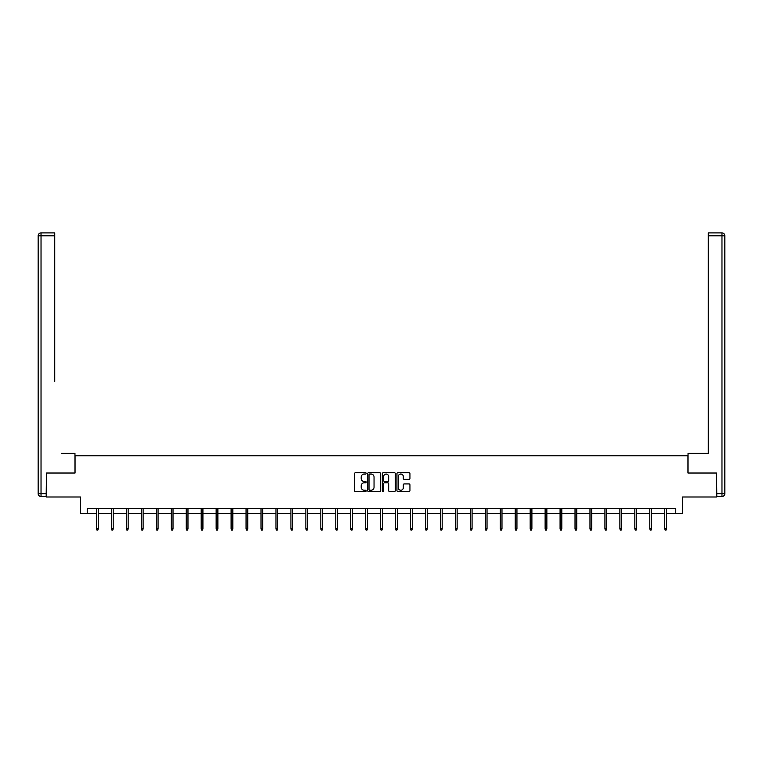 <?xml version="1.0" encoding="UTF-8"?>
<svg xmlns="http://www.w3.org/2000/svg" width="763" height="763" viewBox="0 0 763 763"><rect width="100%" height="100%" fill="white"/><g stroke="black" fill="none" stroke-linecap="round" stroke-linejoin="round"><path stroke-width="1.14" d="M366.164 473.384A0.658 0.658 0 0 0 365.506 472.726L355.51 472.726A0.944 0.944 0 0 0 354.566 473.67L354.566 490.609A0.944 0.944 0 0 0 355.51 491.544L365.506 491.544A0.658 0.658 0 0 0 366.164 490.886A0.658 0.658 0 0 0 365.506 490.228L364.209 490.228A3.014 3.014 0 0 1 361.204 487.214L361.204 485.802A3.014 3.014 0 0 1 364.209 482.798L365.506 482.798A0.658 0.658 0 0 0 366.164 482.14A0.658 0.658 0 0 0 365.506 481.482L364.209 481.482A3.014 3.014 0 0 1 361.204 478.468L361.204 477.056A3.014 3.014 0 0 1 364.209 474.042L365.506 474.042A0.658 0.658 0 0 0 366.164 473.384M408.997 479.364A0.944 0.944 0 0 0 409.941 478.42L409.941 473.67A0.944 0.944 0 0 0 408.997 472.726L397.895 472.726A0.944 0.944 0 0 0 396.951 473.67L396.951 490.609A0.944 0.944 0 0 0 397.895 491.544L408.997 491.544A0.944 0.944 0 0 0 409.941 490.609L409.941 484.867A0.944 0.944 0 0 0 408.997 483.923L404.247 483.923A0.944 0.944 0 0 0 403.303 484.867L403.303 487.71A2.518 2.518 0 0 1 400.785 490.228A2.518 2.518 0 0 1 398.267 487.71L398.267 476.56A2.518 2.518 0 0 1 400.785 474.042A2.518 2.518 0 0 1 403.303 476.56L403.303 478.42A0.944 0.944 0 0 0 404.247 479.364L408.997 479.364M87.23 513.289L87.23 508.501L675.77 508.501L675.77 513.289L682.484 513.289L682.484 496.999L716.514 496.999L716.514 473.031L687.949 473.031L687.949 455.778L75.051 455.778L75.051 473.031L46.486 473.031L46.486 496.999L80.516 496.999L80.516 513.289L96.529 513.289M380.68 473.67A0.944 0.944 0 0 0 379.736 472.726L368.634 472.726A0.944 0.944 0 0 0 367.69 473.67L367.69 490.609A0.944 0.944 0 0 0 368.634 491.544L379.736 491.544A0.944 0.944 0 0 0 380.68 490.609L380.68 473.67M383.264 472.726L394.366 472.726A0.944 0.944 0 0 1 395.31 473.67L395.31 490.609A0.944 0.944 0 0 1 394.366 491.544L389.616 491.544A0.944 0.944 0 0 1 388.672 490.609L388.672 483.732A0.944 0.944 0 0 0 387.738 482.798L384.581 482.798A0.944 0.944 0 0 0 383.636 483.732L383.636 490.886A0.658 0.658 0 0 1 382.978 491.544A0.658 0.658 0 0 1 382.32 490.886L382.32 473.67A0.944 0.944 0 0 1 383.264 472.726M98.255 513.289L111.474 513.289M113.201 513.289L126.429 513.289M128.155 513.289L141.384 513.289M143.11 513.289L156.339 513.289M158.065 513.289L171.293 513.289M173.02 513.289L186.248 513.289M187.975 513.289L201.194 513.289M202.92 513.289L216.148 513.289M217.875 513.289L231.103 513.289M232.829 513.289L246.058 513.289M247.784 513.289L261.013 513.289M262.739 513.289L275.968 513.289M277.694 513.289L290.922 513.289M292.639 513.289L305.868 513.289M307.594 513.289L320.822 513.289M322.549 513.289L335.777 513.289M337.504 513.289L350.732 513.289M352.458 513.289L365.687 513.289M367.413 513.289L380.642 513.289M382.358 513.289L395.587 513.289M397.313 513.289L410.542 513.289M412.268 513.289L425.496 513.289M427.223 513.289L440.451 513.289M442.178 513.289L455.406 513.289M457.132 513.289L470.361 513.289M472.078 513.289L485.306 513.289M487.032 513.289L500.261 513.289M501.987 513.289L515.216 513.289M516.942 513.289L530.171 513.289M531.897 513.289L545.125 513.289M546.852 513.289L560.08 513.289M561.806 513.289L575.025 513.289M576.752 513.289L589.98 513.289M591.707 513.289L604.935 513.289M606.661 513.289L619.89 513.289M621.616 513.289L634.845 513.289M636.571 513.289L649.799 513.289M651.526 513.289L664.745 513.289M666.471 513.289L675.77 513.289M369.664 474.042A0.658 0.658 0 0 0 369.006 474.7L369.006 489.569A0.658 0.658 0 0 0 369.664 490.228L371.037 490.228A3.014 3.014 0 0 0 374.042 487.214L374.042 477.056A3.014 3.014 0 0 0 371.037 474.042L369.664 474.042M388.672 476.608A2.518 2.518 0 0 0 386.154 474.09A2.518 2.518 0 0 0 383.636 476.608L383.636 480.537A0.944 0.944 0 0 0 384.581 481.482L387.738 481.482A0.944 0.944 0 0 0 388.672 480.537L388.672 476.608M96.529 528.835L96.911 530.085L97.864 530.085L98.255 528.835L96.529 528.835L96.529 508.501M98.255 528.835L98.255 508.501M74.955 473.031L74.955 453.384L61.345 453.384M54.736 235.796L41.03 235.796L41.03 232.915L54.736 232.915L54.736 381.49M41.03 496.513L41.03 493.642L38.15 493.642A2.88 2.88 0 0 0 41.03 496.513L46.2 496.513L41.03 496.513A2.88 2.88 0 0 1 38.15 493.642L38.15 235.796A2.88 2.88 0 0 1 41.03 232.915A2.88 2.88 0 0 0 38.15 235.796L41.03 235.796L41.03 493.642L46.2 493.642L46.486 473.031M46.2 493.642L46.2 496.513M701.655 453.384L708.264 453.384L708.264 232.915L721.97 232.915L708.264 232.915M688.045 473.031L688.045 453.384L708.264 453.384L708.264 381.49M721.97 496.513L716.8 496.513L721.97 496.513A2.88 2.88 0 0 0 724.85 493.642L724.85 235.796L724.85 493.642A2.88 2.88 0 0 1 721.97 496.513L721.97 235.796L708.264 235.796M716.8 496.513L716.514 473.031M724.85 235.796A2.88 2.88 0 0 0 721.97 232.915A2.88 2.88 0 0 1 724.85 235.796A2.88 2.88 0 0 0 721.97 232.915L721.97 235.796L724.85 235.796A2.88 2.88 0 0 0 721.97 232.915M111.474 528.835L111.865 530.085L112.819 530.085L113.201 528.835L111.474 528.835L111.474 508.501M113.201 528.835L113.201 508.501M126.429 528.835L126.811 530.085L127.774 530.085L128.155 528.835L126.429 528.835L126.429 508.501M128.155 528.835L128.155 508.501M141.384 528.835L141.765 530.085L142.729 530.085L143.11 528.835L141.384 528.835L141.384 508.501M143.11 528.835L143.11 508.501M156.339 528.835L156.72 530.085L157.683 530.085L158.065 528.835L156.339 528.835L156.339 508.501M158.065 528.835L158.065 508.501M171.293 528.835L171.675 530.085L172.638 530.085L173.02 528.835L171.293 528.835L171.293 508.501M173.02 528.835L173.02 508.501M186.248 528.835L186.63 530.085L187.584 530.085L187.975 528.835L186.248 528.835L186.248 508.501M187.975 528.835L187.975 508.501M201.194 528.835L201.585 530.085L202.538 530.085L202.92 528.835L201.194 528.835L201.194 508.501M202.92 528.835L202.92 508.501M216.148 528.835L216.539 530.085L217.493 530.085L217.875 528.835L216.148 528.835L216.148 508.501M217.875 528.835L217.875 508.501M231.103 528.835L231.485 530.085L232.448 530.085L232.829 528.835L231.103 528.835L231.103 508.501M232.829 528.835L232.829 508.501M246.058 528.835L246.439 530.085L247.403 530.085L247.784 528.835L246.058 528.835L246.058 508.501M247.784 528.835L247.784 508.501M261.013 528.835L261.394 530.085L262.358 530.085L262.739 528.835L261.013 528.835L261.013 508.501M262.739 528.835L262.739 508.501M275.968 528.835L276.349 530.085L277.303 530.085L277.694 528.835L275.968 528.835L275.968 508.501M277.694 528.835L277.694 508.501M290.922 528.835L291.304 530.085L292.258 530.085L292.639 528.835L290.922 528.835L290.922 508.501M292.639 528.835L292.639 508.501M305.868 528.835L306.259 530.085L307.212 530.085L307.594 528.835L305.868 528.835L305.868 508.501M307.594 528.835L307.594 508.501M320.822 528.835L321.204 530.085L322.167 530.085L322.549 528.835L320.822 528.835L320.822 508.501M322.549 528.835L322.549 508.501M335.777 528.835L336.159 530.085L337.122 530.085L337.504 528.835L335.777 528.835L335.777 508.501M337.504 528.835L337.504 508.501M350.732 528.835L351.114 530.085L352.077 530.085L352.458 528.835L350.732 528.835L350.732 508.501M352.458 528.835L352.458 508.501M365.687 528.835L366.068 530.085L367.022 530.085L367.413 528.835L365.687 528.835L365.687 508.501M367.413 528.835L367.413 508.501M380.642 528.835L381.023 530.085L381.977 530.085L382.358 528.835L380.642 528.835L380.642 508.501M382.358 528.835L382.358 508.501M395.587 528.835L395.978 530.085L396.932 530.085L397.313 528.835L395.587 528.835L395.587 508.501M397.313 528.835L397.313 508.501M410.542 528.835L410.923 530.085L411.886 530.085L412.268 528.835L410.542 528.835L410.542 508.501M412.268 528.835L412.268 508.501M425.496 528.835L425.878 530.085L426.841 530.085L427.223 528.835L425.496 528.835L425.496 508.501M427.223 528.835L427.223 508.501M440.451 528.835L440.833 530.085L441.796 530.085L442.178 528.835L440.451 528.835L440.451 508.501M442.178 528.835L442.178 508.501M455.406 528.835L455.788 530.085L456.741 530.085L457.132 528.835L455.406 528.835L455.406 508.501M457.132 528.835L457.132 508.501M470.361 528.835L470.742 530.085L471.696 530.085L472.078 528.835L470.361 528.835L470.361 508.501M472.078 528.835L472.078 508.501M485.306 528.835L485.697 530.085L486.651 530.085L487.032 528.835L485.306 528.835L485.306 508.501M487.032 528.835L487.032 508.501M500.261 528.835L500.642 530.085L501.606 530.085L501.987 528.835L500.261 528.835L500.261 508.501M501.987 528.835L501.987 508.501M515.216 528.835L515.597 530.085L516.561 530.085L516.942 528.835L515.216 528.835L515.216 508.501M516.942 528.835L516.942 508.501M530.171 528.835L530.552 530.085L531.515 530.085L531.897 528.835L530.171 528.835L530.171 508.501M531.897 528.835L531.897 508.501M545.125 528.835L545.507 530.085L546.461 530.085L546.852 528.835L545.125 528.835L545.125 508.501M546.852 528.835L546.852 508.501M560.08 528.835L560.462 530.085L561.415 530.085L561.806 528.835L560.08 528.835L560.08 508.501M561.806 528.835L561.806 508.501M575.025 528.835L575.416 530.085L576.37 530.085L576.752 528.835L575.025 528.835L575.025 508.501M576.752 528.835L576.752 508.501M589.98 528.835L590.362 530.085L591.325 530.085L591.707 528.835L589.98 528.835L589.98 508.501M591.707 528.835L591.707 508.501M604.935 528.835L605.317 530.085L606.28 530.085L606.661 528.835L604.935 528.835L604.935 508.501M606.661 528.835L606.661 508.501M619.89 528.835L620.271 530.085L621.235 530.085L621.616 528.835L619.89 528.835L619.89 508.501M621.616 528.835L621.616 508.501M634.845 528.835L635.226 530.085L636.189 530.085L636.571 528.835L634.845 528.835L634.845 508.501M636.571 528.835L636.571 508.501M649.799 528.835L650.181 530.085L651.135 530.085L651.526 528.835L649.799 528.835L649.799 508.501M651.526 528.835L651.526 508.501M664.745 528.835L665.136 530.085L666.089 530.085L666.471 528.835L664.745 528.835L664.745 508.501M666.471 528.835L666.471 508.501M716.8 493.642L724.85 493.642"/></g></svg>
